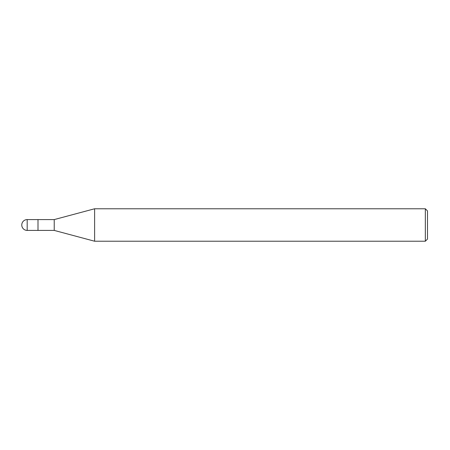 <?xml version="1.0" encoding="UTF-8"?>
<svg xmlns="http://www.w3.org/2000/svg" width="450" height="450" viewBox="0 0 450 450"><rect width="100%" height="100%" fill="white"/><g stroke="black" fill="none" stroke-linecap="round" stroke-linejoin="round"><path stroke-width="0.67" d="M54.231 230.411L38.002 230.411L38.002 219.589L54.231 219.589L94.612 208.772L425.334 208.772L427.5 210.938L427.5 239.062L425.334 241.228L94.612 241.228L54.231 230.411L54.231 219.589M94.612 241.228L94.612 208.772L94.612 241.228M425.334 241.228L425.334 208.772M27.186 230.411L38.002 230.411L38.002 219.589L27.186 219.589A5.411 5.411 0 0 0 21.774 225A5.411 5.411 0 0 0 27.186 230.411L27.186 219.589"/></g></svg>
